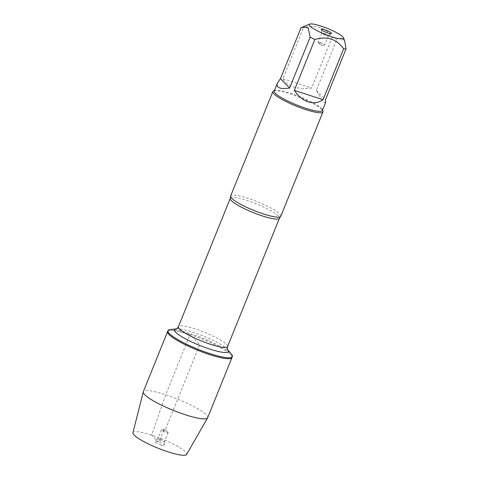 <?xml version="1.0" encoding="UTF-8"?>
<svg xmlns="http://www.w3.org/2000/svg" width="479" height="479" viewBox="0 0 479 479"><rect width="100%" height="100%" fill="white"/><g stroke="black" fill="none" stroke-linecap="round" stroke-linejoin="round"><path stroke-width="0.36" stroke-dasharray="2.4 1.8" d="M170.219 329.546A34.704 6.023 -158 0 1 190.367 333.635A34.704 6.023 -158 0 1 231.501 354.304M189.983 334.587A34.704 6.023 22 0 0 167.608 331.582A34.704 6.023 -158 0 1 202.042 338.994A34.704 6.023 -158 0 1 231.962 357.585A34.704 6.023 22 0 0 189.983 334.587L199.785 344.587L165.524 429.382C163.393 429.004 161.848 435.513 160.076 439.303L158.25 441.872L151.651 435.142L165.68 394.75L189.983 334.587M344.587 40.553L341.377 38.039L336.893 39.5A25.968 4.509 22 0 0 332.175 37.17C325.295 27.363 315.715 24.237 303.423 27.8A25.968 4.509 22 0 0 300.986 27.8M274.222 91.022A25.968 4.509 -158 0 1 274.898 90.435A25.968 4.509 -158 0 1 290.969 93.267A25.968 4.509 -158 0 1 322.301 109.589A25.968 4.509 -158 0 1 322.379 110.481M332.175 37.17L311.619 88.034C297.136 89.615 287.556 86.489 282.873 78.67L303.423 27.8M325.624 102.446C324.72 103.757 321.619 99.734 316.338 90.363L336.893 39.5M280.808 216.257A27.052 4.7 22 0 0 248.086 198.33A27.052 4.7 22 0 0 230.644 195.989M273.521 90.992A27.052 4.7 -158 0 1 290.262 93.944A27.052 4.7 -158 0 1 322.9 110.948M316.338 90.363L325.504 99.716M282.873 78.67L311.619 88.034M324.032 33.5A3.61 0.629 22 0 0 321.702 33.189A3.61 0.629 22 0 0 321.696 33.255A3.61 0.629 22 0 0 324.816 35.123A3.61 0.629 22 0 0 328.354 35.949A3.61 0.629 22 0 0 328.396 35.895A3.61 0.629 22 0 0 324.032 33.5M320.373 42.559A3.61 0.629 22 0 0 318.044 42.248A3.61 0.629 22 0 0 318.134 42.487A3.61 0.629 22 0 0 322.409 44.637A3.61 0.629 22 0 0 324.505 45.062A3.61 0.629 22 0 0 324.738 44.954A3.61 0.629 22 0 0 320.373 42.559M207.652 417.748A34.704 6.023 22 0 0 177.733 399.163A34.704 6.023 22 0 0 143.299 391.75M163.734 430.244A3.61 0.629 22 0 0 161.639 429.819A3.61 0.629 22 0 0 161.405 429.932A3.61 0.629 22 0 0 164.519 431.866A3.61 0.629 22 0 0 168.105 432.639A3.61 0.629 22 0 0 168.015 432.399A3.61 0.629 22 0 0 163.734 430.244M160.076 439.303A3.61 0.629 22 0 0 157.789 438.938A3.61 0.629 22 0 0 157.747 438.992A3.61 0.629 22 0 0 160.86 440.925A3.61 0.629 22 0 0 164.441 441.698A3.61 0.629 22 0 0 164.453 441.632A3.61 0.629 22 0 0 160.076 439.303M161.405 445.099A5.598 0.97 -158 0 1 154.705 441.309A5.598 0.97 -158 0 1 158.25 441.872A5.598 0.97 -158 0 1 165.027 445.476A5.598 0.97 -158 0 1 161.405 445.099M132.94 432.753A28.956 5.03 -158 0 1 161.71 438.824A28.956 5.03 -158 0 1 186.618 454.439M230.273 198.348A26.513 4.604 -158 0 1 247.368 200.641A26.513 4.604 -158 0 1 279.437 218.208M227.573 346.58A26.513 4.604 22 0 0 195.504 329.013A26.513 4.604 22 0 0 178.41 326.72M176.314 328.857L176.236 328.869A29.039 5.041 -158 0 1 176.314 328.857A29.039 5.041 -158 0 1 193.175 332.282A29.039 5.041 -158 0 1 227.591 349.574A29.039 5.041 -158 0 1 227.645 349.64L227.591 349.574M274.898 90.435L274.371 90.651M322.301 109.589L322.529 110.11M328.354 35.949L331.444 33.578M321.696 33.255L321.122 29.411M321.702 33.189L318.044 42.248M328.396 35.895L324.738 44.954M318.134 42.487L320.625 45.505L324.505 45.062M168.015 432.399L165.524 429.382L161.639 429.819M161.405 429.932L157.747 438.992M168.105 432.639L164.441 441.698M157.789 438.938L154.705 441.309M164.453 441.632L165.027 445.476"/><path stroke-width="0.72" d="M231.501 354.304A34.704 6.023 -158 0 1 232.345 356.633A34.704 6.023 -158 0 1 197.911 349.221A34.704 6.023 -158 0 1 167.991 330.63A34.704 6.023 -158 0 1 170.219 329.546L176.236 328.869A29.039 5.041 -158 0 0 199.486 345.323A29.039 5.041 -158 0 0 227.645 349.64L231.501 354.304M143.257 391.882A34.704 6.023 22 0 0 185.277 414.748A34.704 6.023 22 0 0 207.593 417.88L186.618 454.439A28.956 5.03 -158 0 1 168.003 451.829A28.956 5.03 -158 0 1 132.94 432.753L143.257 391.882A34.704 6.023 22 0 1 143.299 391.75L167.608 331.582A34.704 6.023 22 0 0 197.528 350.173A34.704 6.023 22 0 0 231.962 357.585A34.704 6.023 -158 0 1 209.586 354.58A34.704 6.023 -158 0 1 167.608 331.582L167.991 330.63M312.086 23.95A18.388 3.191 22 0 0 309.745 24.1A18.388 3.191 22 0 0 314.607 29.339A18.388 3.191 22 0 0 331.51 36.697A18.388 3.191 22 0 0 343.311 37.661A18.388 3.191 22 0 0 330.378 29.65A18.388 3.191 22 0 0 312.086 23.95M280.437 78.664L277.467 82.987C275.922 87.741 279.97 89.417 289.603 88.022L280.437 78.664L300.986 27.8L302.788 26.926L308.219 27.968L310.152 37.152A25.968 4.509 22 0 0 314.871 39.482C327.163 35.919 336.749 39.044 343.623 48.846A25.968 4.509 22 0 0 346.06 48.852L344.587 40.553L343.311 37.661M346.06 48.852L325.504 99.716L325.624 102.446L322.379 110.481A25.968 4.509 -158 0 1 305.632 108.23A25.968 4.509 -158 0 1 274.222 91.022L277.467 82.987M314.871 39.482L294.322 90.351C298.219 96.207 302.848 100.051 308.201 101.877C313.571 103.548 318.523 102.823 323.068 99.716L343.623 48.846M289.603 88.022L310.152 37.152M272.82 91.603L230.644 195.989A27.052 4.7 22 0 0 230.585 196.402A27.052 4.7 22 0 0 263.366 213.921A27.052 4.7 22 0 0 280.568 216.592A27.052 4.7 22 0 0 280.808 216.257L322.984 111.87A27.052 4.7 -158 0 1 296.142 106.093A27.052 4.7 -158 0 1 272.82 91.603A27.052 4.7 -158 0 1 273.521 90.992L274.371 90.651M322.529 110.11L322.9 110.948A27.052 4.7 -158 0 1 322.984 111.87M324.738 29.788A5.598 0.97 -158 0 1 331.444 33.578A5.598 0.97 -158 0 1 325.954 32.303A5.598 0.97 -158 0 1 321.122 29.411A5.598 0.97 -158 0 1 324.738 29.788M323.068 99.716L294.322 90.351M207.593 417.88A34.704 6.023 22 0 0 207.652 417.748L232.345 356.633M280.568 216.592L279.437 218.208A26.513 4.604 -158 0 1 253.134 212.55A26.513 4.604 -158 0 1 230.273 198.348L230.585 196.402M230.273 198.348L178.41 326.72A26.513 4.604 22 0 0 201.264 340.916A26.513 4.604 22 0 0 227.573 346.58C227.25 348.568 227.28 349.598 227.657 349.658L227.591 349.574M309.745 24.1L302.788 26.926M279.437 218.208L227.573 346.58M178.41 326.72C177.26 328.372 176.523 329.091 176.212 328.875L176.314 328.857"/></g></svg>
